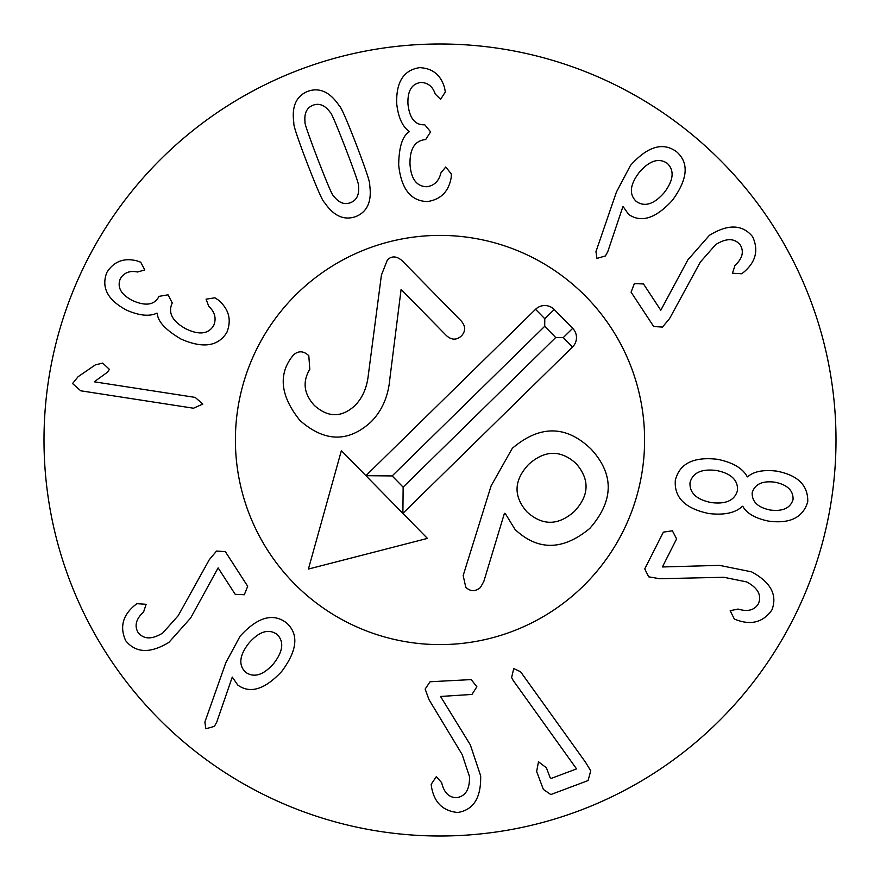 <?xml version="1.0" encoding="UTF-8"?>
<svg xmlns="http://www.w3.org/2000/svg" width="880" height="880" viewBox="0 0 880 880"><rect width="100%" height="100%" fill="white"/><g stroke="black" fill="none" stroke-linecap="round" stroke-linejoin="round"><path stroke-width="1.32" d="M202.818 404.052L193.501 408.221L80.729 390.797L72.545 383.548L78.056 376.75L95.315 364.892L102.718 363.099L109.406 369.358L107.426 372.24L94.226 381.799L195.173 397.397L202.818 404.052M226.908 332.277C218.251 346.456 202.939 348.711 180.972 339.042C165.429 329.846 157.553 321.255 157.333 313.28L156.992 313.115C149.611 316.668 139.579 315.733 126.907 310.299C107.657 300.157 100.98 287.529 106.876 272.404C113.85 261.437 123.871 257.587 136.906 260.854L140.745 262.196L144.771 269.951L137.577 272.008C129.789 270.402 124.058 272.624 120.362 278.663C116.886 287.199 120.945 294.514 132.55 300.586C145.442 306.262 154.121 305.085 158.62 297.055L158.961 296.373L168.025 294.822L172.271 302.973L171.886 303.765C167.992 313.313 172.744 321.706 186.12 328.944C199.232 335.203 208.406 334.081 213.653 325.578C216.59 318.593 214.951 312.158 208.736 306.273L206.063 299.178L214.896 297.803L217.888 299.706C228.811 308.77 231.825 319.627 226.908 332.277M636.262 201.432C628.881 194.348 629.871 184.668 639.265 172.381C649.418 160.622 658.746 157.597 667.249 163.317C674.619 170.5 673.596 180.268 664.191 192.643C654.049 204.314 644.743 207.251 636.262 201.432M596.926 258.412L595.958 251.625L616.407 192.115L630.487 165.418C647.647 146.3 663.025 141.757 676.621 151.789C689.26 162.921 687.863 179.102 672.408 200.299C655.787 218.493 641.168 223.168 628.551 214.324L622.985 206.393L607.783 251.658L605.451 255.926L596.926 258.412M653.697 326.524L631.07 292.116L634.37 283.613L643.489 283.954L660.792 310.255L687.83 259.919L709.368 235.356C727.991 223.861 742.39 224.29 752.576 236.632C758.769 249.975 755.909 261.756 743.996 271.975L741.719 273.768L732.468 273.229L734.954 265.551C742.368 258.566 744.172 251.757 740.366 245.113C734.701 238.04 726.451 237.886 715.627 244.651L700.293 262.119L669.647 318.45L662.497 327.074L653.697 326.524M752.169 492.778C754.82 484.11 762.421 480.59 774.961 482.207C787.303 484.726 793.342 490.479 793.067 499.455C790.482 508.046 782.925 511.577 770.418 510.048C758.01 507.606 751.927 501.842 752.169 492.778M711.271 502.568C696.52 499.609 689.436 492.965 690.019 482.636C692.747 472.67 701.58 468.622 716.507 470.503C731.082 473.429 738.078 480.062 737.506 490.391C734.767 500.368 726.022 504.427 711.271 502.568M675.345 480.249C679.525 463.485 693.605 456.511 717.563 459.316C732.831 462.44 742.731 468.27 747.252 476.795L747.626 476.85C753.511 471.515 763.103 469.59 776.391 471.086C797.764 475.079 808.214 485.331 807.741 501.842C802.945 517.66 789.778 524.062 768.24 521.059C755.161 518.287 746.691 513.37 742.819 506.319L742.445 506.253C735.438 512.941 724.196 515.361 708.719 513.513C685.113 508.552 673.981 497.464 675.345 480.249M644.754 568.909L663.344 532.158L672.364 530.794L676.61 538.868L662.398 566.962L719.521 565.367L751.542 571.835C770.781 582.263 777.579 594.968 771.925 609.95C763.433 621.962 751.795 625.339 737.011 620.092L734.316 619.014L730.18 610.709L738.078 609.059C747.824 612.018 754.633 610.181 758.494 603.581C761.816 595.144 757.856 587.917 746.592 581.889L723.8 577.28L659.692 578.721L648.67 576.818L644.754 568.909M513.744 668.558L520.597 671.77L585.475 762.179L590.744 770.825L588.071 780.571L550.814 794.552L543.367 789.415L536.635 771.485L538.505 761.772L546.425 767.822L550.055 777.491L551.21 778.404L576.554 768.889L513.271 680.57L511.61 677.567L513.744 668.558M430.056 681.758L471.185 679.591L476.861 686.741L471.966 694.441L440.539 696.465L470.327 744.843L480.656 775.841C481.184 797.709 473.539 809.93 457.743 812.482C443.091 811.096 434.368 802.681 431.563 787.248L431.156 784.366L436.304 776.655L441.672 782.672C443.96 792.605 448.921 797.599 456.577 797.665C465.553 796.345 469.843 789.316 469.469 776.545L462.132 754.49L428.978 699.6L425.15 689.073L430.056 681.758M225.346 551.661L247.687 586.267L244.31 594.748L235.202 594.33L218.119 567.875L190.663 617.991L168.916 642.367C150.194 653.708 135.806 653.158 125.719 640.717C119.636 627.33 122.595 615.571 134.596 605.462L136.895 603.68L146.135 604.307L143.583 611.952C136.103 618.871 134.244 625.669 138.006 632.346C143.605 639.474 151.844 639.694 162.734 633.017L178.222 615.67L209.341 559.603L216.557 551.045L225.346 551.661M248.908 643.115C259.16 631.444 268.521 628.496 276.969 634.293C284.273 641.531 283.173 651.299 273.658 663.586C263.395 675.202 254.045 678.084 245.586 672.243C238.282 665.06 239.393 655.347 248.908 643.115M286.44 622.831C298.991 634.084 297.44 650.243 281.82 671.308C264.957 689.458 250.272 694.045 237.765 685.058L232.265 677.083L216.755 722.117L214.39 726.363L205.854 728.783L204.864 722.084L225.808 662.75L240.108 636.174C257.51 617.111 272.954 612.656 286.44 622.831M427.416 201.564C410.817 201.102 401.236 188.947 398.684 165.077C398.937 147.026 402.457 135.916 409.277 131.758L409.255 131.373C402.49 126.742 398.31 117.579 396.726 103.873C395.945 82.137 403.579 70.059 419.628 67.65C432.619 68.244 440.935 75.02 444.587 87.956L445.335 91.949L440.605 99.308L435.248 94.083C432.762 86.537 427.988 82.665 420.904 82.467C411.774 83.688 407.451 90.849 407.957 103.95C409.442 117.942 414.788 124.894 423.995 124.795L424.743 124.751L430.606 131.846L425.656 139.59L424.776 139.645C414.546 141.02 409.629 149.314 410.014 164.516C411.103 179.003 416.647 186.406 426.635 186.725C434.148 185.801 438.911 181.181 440.935 172.854L445.753 167.002L451.352 173.987L451.187 177.529C448.756 191.51 440.836 199.529 427.416 201.564M358.501 185.713C359.436 194.568 356.796 200.222 350.581 202.653C344.223 205.062 338.437 202.653 333.223 195.437C332.365 195.547 327.228 183.491 317.812 159.258C308.605 135.102 304.348 122.749 305.03 122.21C304.062 113.355 306.735 107.701 313.071 105.215C319.308 102.85 325.061 105.27 330.308 112.475C331.177 112.42 336.303 124.432 345.675 148.533C354.937 172.821 359.205 185.218 358.501 185.713M355.927 216.524C344.102 220.759 333.597 216.029 324.412 202.345C322.707 201.498 316.987 188.496 307.241 163.339C297.638 138.248 293.183 124.806 293.865 123.002C291.5 106.678 296.12 96.129 307.725 91.344C319.429 87.153 329.901 91.894 339.119 105.578C340.835 106.458 346.555 119.427 356.257 144.463C365.893 169.675 370.37 183.161 369.666 184.921C371.998 201.256 367.411 211.783 355.927 216.524M836 440A396 396 0 0 1 242 782.947A396 396 0 0 1 242 97.053A396 396 0 0 1 836 440M235.4 440A204.6 204.6 0 0 1 542.3 262.812A204.6 204.6 0 0 1 542.3 617.188A204.6 204.6 0 0 1 235.4 440M528.583 464.453C544.808 449.944 560.648 449.636 576.103 463.551C589.875 479.435 589.347 495.341 574.519 511.291C558.338 525.767 542.454 525.943 526.878 511.819C513.238 496.144 513.799 480.359 528.583 464.453M589.82 528.396C613.965 500.753 614.339 474.276 590.964 448.976C566.082 425.117 539.858 424.908 512.281 448.338L491.095 485.914L463.166 575.553L465.795 587.29C470.371 591.624 475.233 591.712 480.381 587.565L483.813 581.482L504.416 513.348L505.164 513.359L515.108 529.54C538.076 550.979 562.969 550.594 589.82 528.396M461.142 320.903L402.127 260.722C396.682 256.014 391.787 255.717 387.42 259.831L381.414 275.11L368.346 374.869C366.938 387.86 362.384 398.167 354.706 405.79C341.462 417.791 327.987 417.659 314.314 405.394C303.82 393.778 302.324 381.755 309.793 369.314L308.803 355.707C303.578 350.801 298.463 350.537 293.48 354.937L290.95 358.16C278.223 376.299 281.215 397.067 299.948 420.464C324.555 442.112 348.194 442.629 370.887 422.026C382.008 410.872 388.344 396.341 389.884 378.444L401.104 289.399L446.292 335.478C451.44 340.142 456.467 340.307 461.373 335.995C465.784 331.177 465.707 326.139 461.142 320.903M427.427 538.406L341.374 450.659L308.407 569.063L427.427 538.406M583.264 586.069A204.6 204.6 0 0 1 241.868 491.04A204.6 204.6 0 0 1 494.868 242.891A204.6 204.6 0 0 1 583.264 586.069M392.15 475.937L365.915 475.684L535.546 309.309A13.2 13.2 0 0 1 554.213 309.496L572.693 328.339A13.2 13.2 0 0 1 572.517 347.006L402.886 513.381L403.139 487.146L555.709 337.513L544.709 326.304L392.15 475.937L403.139 487.146M554.213 309.496L544.786 318.736L544.709 326.304M572.693 328.339L563.277 337.59L555.709 337.513M535.546 309.309L544.786 318.736M572.517 347.006L563.277 337.59"/></g></svg>
